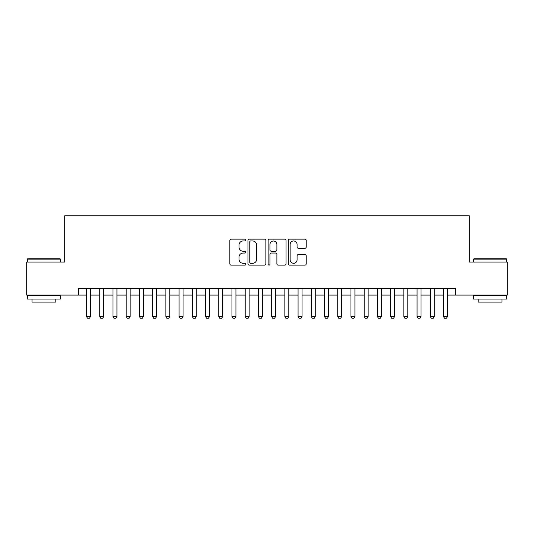 <?xml version="1.0" encoding="UTF-8"?>
<svg xmlns="http://www.w3.org/2000/svg" width="534" height="534" viewBox="0 0 534 534"><rect width="100%" height="100%" fill="white"/><g stroke="black" fill="none" stroke-linecap="round" stroke-linejoin="round"><path stroke-width="0.8" d="M245.847 240.06A0.908 0.908 0 0 0 244.939 239.145L231.149 239.145A1.295 1.295 0 0 0 229.854 240.447L229.854 263.803A1.295 1.295 0 0 0 231.149 265.104L244.939 265.104A0.908 0.908 0 0 0 245.847 264.197A0.908 0.908 0 0 0 244.939 263.289L243.15 263.289A4.152 4.152 0 0 1 238.998 259.137L238.998 257.188A4.152 4.152 0 0 1 243.15 253.036L244.939 253.036A0.908 0.908 0 0 0 245.847 252.128A0.908 0.908 0 0 0 244.939 251.22L243.15 251.22A4.152 4.152 0 0 1 238.998 247.062L238.998 245.119A4.152 4.152 0 0 1 243.15 240.968L244.939 240.968A0.908 0.908 0 0 0 245.847 240.06M304.927 248.297A1.295 1.295 0 0 0 306.222 247.002L306.222 240.447A1.295 1.295 0 0 0 304.927 239.145L289.615 239.145A1.295 1.295 0 0 0 288.313 240.447L288.313 263.803A1.295 1.295 0 0 0 289.615 265.104L304.927 265.104A1.295 1.295 0 0 0 306.222 263.803L306.222 255.886A1.295 1.295 0 0 0 304.927 254.591L298.373 254.591A1.295 1.295 0 0 0 297.078 255.886L297.078 259.818A3.471 3.471 0 0 1 293.607 263.289A3.471 3.471 0 0 1 290.136 259.818L290.136 244.438A3.471 3.471 0 0 1 293.607 240.968A3.471 3.471 0 0 1 297.078 244.438L297.078 247.002A1.295 1.295 0 0 0 298.373 248.297L304.927 248.297M78.591 295.095L26.7 295.095L26.7 262.04L64.714 262.04L64.714 215.769L469.286 215.769L469.286 262.04L507.3 262.04L507.3 295.095L455.409 295.095L455.409 288.487L78.591 288.487L78.591 295.095L86.528 295.095M265.865 240.447A1.295 1.295 0 0 0 264.564 239.145L249.251 239.145A1.295 1.295 0 0 0 247.956 240.447L247.956 263.803A1.295 1.295 0 0 0 249.251 265.104L264.564 265.104A1.295 1.295 0 0 0 265.865 263.803L265.865 240.447M269.436 239.145L284.749 239.145A1.295 1.295 0 0 1 286.044 240.447L286.044 263.803A1.295 1.295 0 0 1 284.749 265.104L278.194 265.104A1.295 1.295 0 0 1 276.892 263.803L276.892 254.331A1.295 1.295 0 0 0 275.597 253.036L271.252 253.036A1.295 1.295 0 0 0 269.95 254.331L269.95 264.197A0.908 0.908 0 0 1 269.043 265.104A0.908 0.908 0 0 1 268.135 264.197L268.135 240.447A1.295 1.295 0 0 1 269.436 239.145M90.493 295.095L99.751 295.095M103.716 295.095L112.968 295.095M116.939 295.095L126.191 295.095M130.156 295.095L139.414 295.095M143.379 295.095L152.637 295.095M156.602 295.095L165.854 295.095M169.825 295.095L179.077 295.095M183.042 295.095L192.3 295.095M196.265 295.095L205.523 295.095M209.488 295.095L218.74 295.095M222.711 295.095L231.963 295.095M235.928 295.095L245.186 295.095M249.151 295.095L258.409 295.095M262.374 295.095L271.626 295.095M275.591 295.095L284.849 295.095M288.814 295.095L298.072 295.095M302.037 295.095L311.289 295.095M315.26 295.095L324.512 295.095M328.477 295.095L337.735 295.095M341.7 295.095L350.958 295.095M354.923 295.095L364.175 295.095M368.146 295.095L377.398 295.095M381.363 295.095L390.621 295.095M394.586 295.095L403.844 295.095M407.809 295.095L417.061 295.095M421.032 295.095L430.284 295.095M434.249 295.095L443.507 295.095M447.472 295.095L455.409 295.095M250.68 240.968A0.908 0.908 0 0 0 249.772 241.875L249.772 262.381A0.908 0.908 0 0 0 250.68 263.289L252.562 263.289A4.152 4.152 0 0 0 256.714 259.137L256.714 245.119A4.152 4.152 0 0 0 252.562 240.968L250.68 240.968M276.892 244.499A3.471 3.471 0 0 0 273.421 241.028A3.471 3.471 0 0 0 269.95 244.499L269.95 249.919A1.295 1.295 0 0 0 271.252 251.22L275.597 251.22A1.295 1.295 0 0 0 276.892 249.919L276.892 244.499M90.493 288.487L90.493 316.515L89.505 318.231L87.516 318.231L86.528 316.515L86.528 288.487M86.528 316.515L90.493 316.515M27.755 258.736L60.015 258.736L60.415 259.13L27.361 259.13L27.755 258.736M43.888 299.06L27.361 299.06L27.361 295.756L60.415 295.756L60.415 299.06L43.888 299.06M55.79 299.06L55.79 302.104L31.987 302.104L31.987 299.06M473.985 258.736L506.245 258.736L506.639 259.13L473.585 259.13L473.985 258.736M490.112 299.06L473.585 299.06L473.585 295.756L506.639 295.756L506.639 299.06L490.112 299.06M502.013 299.06L502.013 302.104L478.21 302.104L478.21 299.06M103.716 288.487L103.716 316.515L102.722 318.231L100.739 318.231L99.751 316.515L99.751 288.487M99.751 316.515L103.716 316.515M116.939 288.487L116.939 316.515L115.945 318.231L113.962 318.231L112.968 316.515L112.968 288.487M112.968 316.515L116.939 316.515M130.156 288.487L130.156 316.515L129.168 318.231L127.185 318.231L126.191 316.515L126.191 288.487M126.191 316.515L130.156 316.515M143.379 288.487L143.379 316.515L142.384 318.231L140.402 318.231L139.414 316.515L139.414 288.487M139.414 316.515L143.379 316.515M156.602 288.487L156.602 316.515L155.608 318.231L153.625 318.231L152.637 316.515L152.637 288.487M152.637 316.515L156.602 316.515M169.825 288.487L169.825 316.515L168.831 318.231L166.848 318.231L165.854 316.515L165.854 288.487M165.854 316.515L169.825 316.515M183.042 288.487L183.042 316.515L182.054 318.231L180.071 318.231L179.077 316.515L179.077 288.487M179.077 316.515L183.042 316.515M196.265 288.487L196.265 316.515L195.27 318.231L193.288 318.231L192.3 316.515L192.3 288.487M192.3 316.515L196.265 316.515M209.488 288.487L209.488 316.515L208.494 318.231L206.511 318.231L205.523 316.515L205.523 288.487M205.523 316.515L209.488 316.515M222.711 288.487L222.711 316.515L221.717 318.231L219.734 318.231L218.74 316.515L218.74 288.487M218.74 316.515L222.711 316.515M235.928 288.487L235.928 316.515L234.94 318.231L232.957 318.231L231.963 316.515L231.963 288.487M231.963 316.515L235.928 316.515M249.151 288.487L249.151 316.515L248.156 318.231L246.174 318.231L245.186 316.515L245.186 288.487M245.186 316.515L249.151 316.515M262.374 288.487L262.374 316.515L261.38 318.231L259.397 318.231L258.409 316.515L258.409 288.487M258.409 316.515L262.374 316.515M275.591 288.487L275.591 316.515L274.603 318.231L272.62 318.231L271.626 316.515L271.626 288.487M271.626 316.515L275.591 316.515M288.814 288.487L288.814 316.515L287.826 318.231L285.844 318.231L284.849 316.515L284.849 288.487M284.849 316.515L288.814 316.515M302.037 288.487L302.037 316.515L301.043 318.231L299.06 318.231L298.072 316.515L298.072 288.487M298.072 316.515L302.037 316.515M315.26 288.487L315.26 316.515L314.266 318.231L312.283 318.231L311.289 316.515L311.289 288.487M311.289 316.515L315.26 316.515M328.477 288.487L328.477 316.515L327.489 318.231L325.506 318.231L324.512 316.515L324.512 288.487M324.512 316.515L328.477 316.515M341.7 288.487L341.7 316.515L340.712 318.231L338.73 318.231L337.735 316.515L337.735 288.487M337.735 316.515L341.7 316.515M354.923 288.487L354.923 316.515L353.929 318.231L351.946 318.231L350.958 316.515L350.958 288.487M350.958 316.515L354.923 316.515M368.146 288.487L368.146 316.515L367.152 318.231L365.169 318.231L364.175 316.515L364.175 288.487M364.175 316.515L368.146 316.515M381.363 288.487L381.363 316.515L380.375 318.231L378.392 318.231L377.398 316.515L377.398 288.487M377.398 316.515L381.363 316.515M394.586 288.487L394.586 316.515L393.598 318.231L391.616 318.231L390.621 316.515L390.621 288.487M390.621 316.515L394.586 316.515M407.809 288.487L407.809 316.515L406.815 318.231L404.832 318.231L403.844 316.515L403.844 288.487M403.844 316.515L407.809 316.515M421.032 288.487L421.032 316.515L420.038 318.231L418.055 318.231L417.061 316.515L417.061 288.487M417.061 316.515L421.032 316.515M434.249 288.487L434.249 316.515L433.261 318.231L431.278 318.231L430.284 316.515L430.284 288.487M430.284 316.515L434.249 316.515M447.472 288.487L447.472 316.515L446.484 318.231L444.495 318.231L443.507 316.515L443.507 288.487M443.507 316.515L447.472 316.515M27.361 262.04L27.361 259.13M34.897 295.756L34.897 295.095M52.879 295.756L52.879 295.095M60.415 262.04L60.415 259.13M473.585 262.04L473.585 259.13M481.121 295.756L481.121 295.095M499.103 295.756L499.103 295.095M506.639 262.04L506.639 259.13"/></g></svg>
